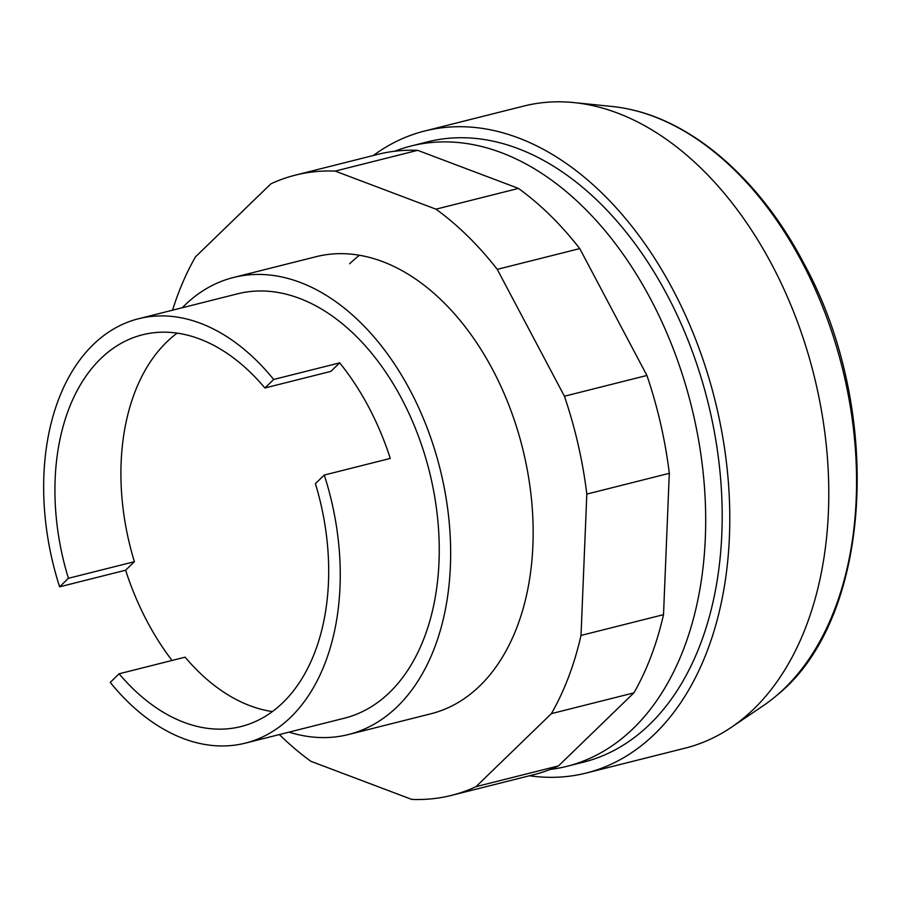 <?xml version="1.0" encoding="UTF-8"?>
<svg xmlns="http://www.w3.org/2000/svg" width="902" height="902" viewBox="0 0 902 902"><rect width="100%" height="100%" fill="white"/><g stroke="black" fill="none" stroke-linecap="round" stroke-linejoin="round"><path stroke-width="1.35" d="M348.465 734.532L430.964 713.764A235.636 153.656 -104.1 0 0 479.717 685.96A235.636 153.656 -104.1 0 0 509.777 407.49A235.636 153.656 -104.1 0 0 315.925 256.732L233.438 277.5A235.636 153.656 75.9 0 1 427.277 428.258A235.636 153.656 75.9 0 1 397.218 706.717A235.636 153.656 75.9 0 1 348.465 734.532A235.636 153.656 75.9 0 1 289.046 732.131M349.672 263.779A235.636 153.656 75.9 0 1 359.424 255.277M172.553 310.175A319.804 208.542 75.9 0 1 195.497 256.856L270.882 183.839A319.804 208.542 75.9 0 1 295.394 175.123A319.804 208.542 75.9 0 1 335.161 171.098L435.959 209.174A319.804 208.542 75.9 0 1 497.25 269.36L564.427 396.226A319.804 208.542 75.9 0 1 586.819 494.093L581.012 635.425A319.804 208.542 75.9 0 1 551.393 713.64L476.019 786.657A319.804 208.542 75.9 0 1 451.507 795.372A319.804 208.542 75.9 0 1 411.729 799.397L310.931 761.322A319.804 208.542 75.9 0 1 279.372 734.566M451.507 795.372L534.007 774.615A319.804 208.542 -104.1 0 0 558.507 765.888L633.892 692.871A319.804 208.542 -104.1 0 0 663.511 614.668L669.307 473.325A319.804 208.542 -104.1 0 0 646.914 375.469L579.749 248.602A319.804 208.542 -104.1 0 0 518.458 188.417L417.66 150.33A319.804 208.542 -104.1 0 0 377.882 154.355L295.394 175.123M476.019 786.657L558.507 765.888M551.393 713.64L633.892 692.871M581.012 635.425L663.511 614.668M586.819 494.093L669.307 473.325M564.427 396.226L646.914 375.469M497.25 269.36L579.749 248.602M435.959 209.174L518.458 188.417M335.161 171.098L417.66 150.33M373.338 155.505A331.023 215.86 75.9 0 1 424.65 131.016L523.645 106.098A331.023 215.86 75.9 0 1 574.067 102.602A331.023 215.86 75.9 0 1 808.215 354.159A331.023 215.86 75.9 0 1 753.722 709.051A331.023 215.86 75.9 0 1 731.308 727.328A331.023 215.86 75.9 0 1 685.238 748.119L586.244 773.037A331.023 215.86 75.9 0 1 529.463 775.754M424.65 131.016A331.023 215.86 75.9 0 1 696.953 342.794A331.023 215.86 75.9 0 1 654.728 733.969A331.023 215.86 75.9 0 1 586.244 773.037M394.648 151.243A319.804 208.542 75.9 0 1 410.884 146.056L427.379 141.896A319.804 208.542 75.9 0 1 690.458 346.492A319.804 208.542 75.9 0 1 649.666 724.407A319.804 208.542 75.9 0 1 583.504 762.156L566.997 766.305A319.804 208.542 75.9 0 1 550.243 769.429M410.884 146.056A319.804 208.542 75.9 0 1 673.963 350.641A319.804 208.542 75.9 0 1 633.159 728.568A319.804 208.542 75.9 0 1 566.997 766.305M574.067 102.602L612.187 106.492A317.572 207.088 75.9 0 1 629.822 109.334A317.572 207.088 75.9 0 1 802.047 262.155A317.572 207.088 75.9 0 1 784.548 688.316A317.572 207.088 75.9 0 1 777.231 695.002A317.572 207.088 75.9 0 1 763.047 705.849L731.308 727.328M182.238 307.74A235.636 153.656 75.9 0 1 184.685 305.304A235.636 153.656 75.9 0 1 233.438 277.5M172.034 660.467A218.814 142.685 75.9 0 1 125.615 570.211L59.622 586.819A218.814 142.685 75.9 0 1 93.278 344.564A218.814 142.685 75.9 0 1 138.547 318.744L237.542 293.827A218.814 142.685 75.9 0 1 417.536 433.806A218.814 142.685 75.9 0 1 389.63 692.386A218.814 142.685 75.9 0 1 344.361 718.206L245.367 743.124A218.814 142.685 75.9 0 1 110.224 682.386L119.109 673.783L185.113 657.175A201.98 131.715 75.9 0 0 272.438 711.565M138.547 318.744A218.814 142.685 75.9 0 1 273.678 379.471L339.682 362.863A218.814 142.685 75.9 0 1 390.284 458.43L324.28 475.05A218.814 142.685 75.9 0 1 290.636 717.304A218.814 142.685 75.9 0 1 245.367 743.124M324.28 475.05L315.396 483.652A201.98 131.715 75.9 0 1 241.105 726.527A201.98 131.715 75.9 0 1 119.109 673.783M125.615 570.211L134.409 561.687L68.417 578.306A201.98 131.715 75.9 0 1 142.505 334.789A201.98 131.715 75.9 0 1 264.884 387.984L330.887 371.376L339.682 362.863M134.409 561.687A201.98 131.715 75.9 0 1 177.175 333.131M264.884 387.984L273.678 379.471M59.622 586.819L68.417 578.306M777.231 695.002C872.719 618.355 884.163 408.707 803.468 262.651C760.927 181.573 695.656 123.371 629.822 109.334"/></g></svg>
